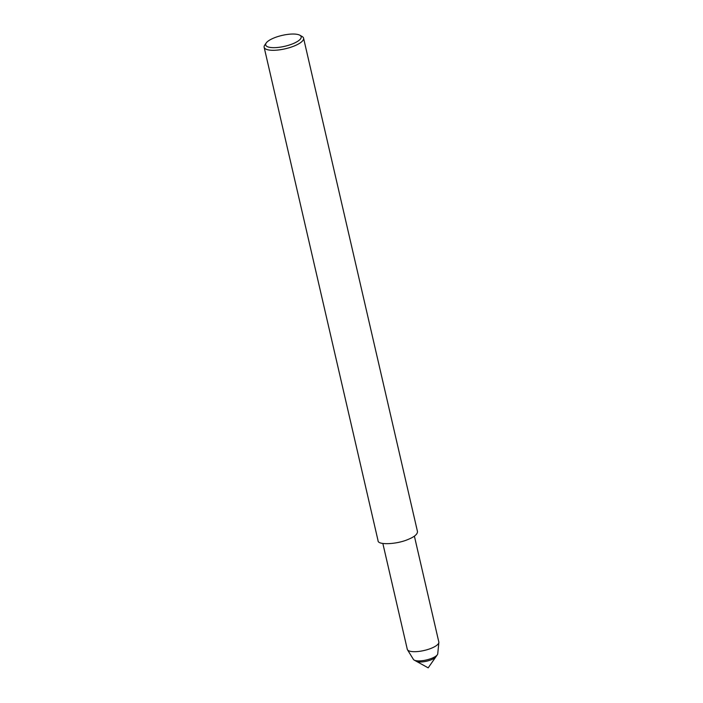<?xml version="1.0" encoding="UTF-8"?>
<svg xmlns="http://www.w3.org/2000/svg" width="703" height="703" viewBox="0 0 703 703"><rect width="100%" height="100%" fill="white"/><g stroke="black" fill="none" stroke-linecap="round" stroke-linejoin="round"><path stroke-width="1.05" d="M414.392 536.161L438.821 641.997A16.187 4.974 167 0 1 438.857 642.516L437.741 653.799A12.54 3.858 167 0 1 437.345 654.765L435.904 656.813A10.58 3.251 167 0 1 430.948 659.897A10.58 3.251 167 0 1 416.396 661.312L428.18 667.85L435.904 656.813A10.58 3.251 167 0 1 430.948 659.897A10.58 3.251 167 0 1 416.396 661.312L414.208 660.099A12.54 3.858 167 0 1 413.426 659.414L407.476 649.757A16.187 4.974 167 0 1 407.283 649.273L382.845 543.437M299.812 35.212L302.062 36.459A20.229 6.222 167 0 1 303.573 38.173L417.494 531.609C417.477 534.377 414.12 537.074 407.406 539.719C395.982 544.474 377.652 545.106 378.065 540.712L264.143 47.277A20.229 6.222 167 0 1 264.75 45.08L266.226 42.962A18.208 5.598 167 0 1 282.167 35.396A18.208 5.598 167 0 1 299.812 35.212A18.208 5.598 167 0 1 292.096 44.052A18.208 5.598 167 0 1 272.518 47.646A18.208 5.598 167 0 1 266.226 42.962M303.573 38.173A20.229 6.222 167 0 1 293.485 46.284A20.229 6.222 167 0 1 264.143 47.277M438.857 642.516A16.187 4.974 167 0 1 430.754 648.482A16.187 4.974 167 0 1 407.485 649.757M437.345 654.765A12.54 3.858 167 0 1 431.466 658.421A12.54 3.858 167 0 1 414.208 660.099"/></g></svg>

